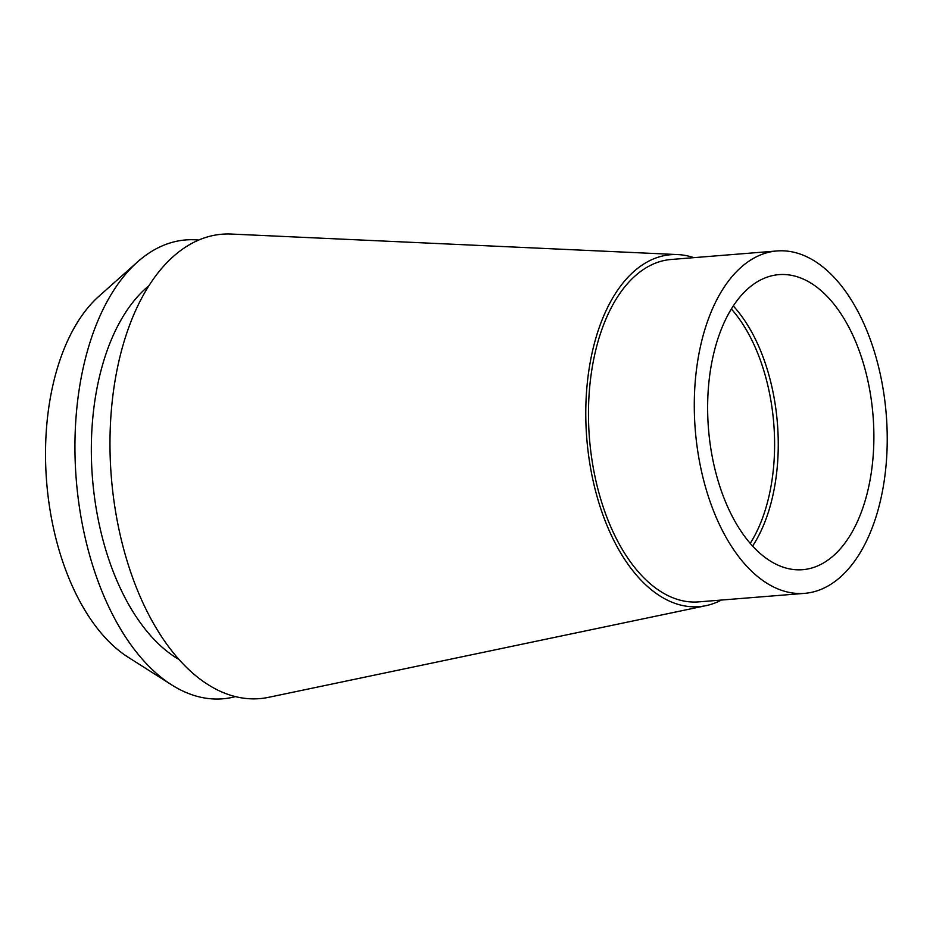 <?xml version="1.0" encoding="UTF-8"?>
<svg xmlns="http://www.w3.org/2000/svg" width="933" height="933" viewBox="0 0 933 933"><rect width="100%" height="100%" fill="white"/><g stroke="black" fill="none" stroke-linecap="round" stroke-linejoin="round"><path stroke-width="1.4" d="M778.484 250.86A171.754 95.796 -94.6 0 1 886.35 415.815A171.754 95.796 -94.6 0 1 804.538 593.365A171.754 95.796 -94.6 0 1 803.033 593.458A171.754 95.796 -94.6 0 1 695.167 428.504A171.754 95.796 -94.6 0 1 776.979 250.965A171.754 95.796 -94.6 0 1 778.484 250.86M780.175 274.547A147.997 82.547 85.4 0 0 778.88 274.64A147.997 82.547 85.4 0 0 708.392 427.629A147.997 82.547 85.4 0 0 801.342 569.771A147.997 82.547 85.4 0 0 802.637 569.69A147.997 82.547 85.4 0 0 873.125 416.701A147.997 82.547 85.4 0 0 780.175 274.547M776.979 250.965L671.165 259.479A171.754 95.796 85.4 0 0 589.353 437.017A171.754 95.796 85.4 0 0 697.219 601.983A171.754 95.796 85.4 0 0 698.724 601.878L804.538 593.365M721.431 600.047A176.547 98.466 -94.6 0 1 706.001 605.657A176.547 98.466 -94.6 0 1 697.557 606.753A176.547 98.466 -94.6 0 1 586.577 435.816A176.547 98.466 -94.6 0 1 672.32 254.604A176.547 98.466 -94.6 0 1 677.743 254.581A176.547 98.466 -94.6 0 1 693.872 257.648M677.743 254.581L231.326 234.055A232.97 129.932 85.4 0 0 224.177 234.078A232.97 129.932 85.4 0 0 111.039 473.206A232.97 129.932 85.4 0 0 257.485 698.77A232.97 129.932 85.4 0 0 268.622 697.324L706.001 605.657M148.907 285.743A200.992 112.1 85.4 0 0 92.484 478.372A200.992 112.1 85.4 0 0 178.984 659.491M235.454 696.613A230.183 128.381 -94.6 0 1 220.678 698.945A230.183 128.381 -94.6 0 1 171.602 684.834A230.183 128.381 -94.6 0 1 76.261 479.679A230.183 128.381 -94.6 0 1 137.559 261.905A230.183 128.381 -94.6 0 1 187.766 239.804A230.183 128.381 -94.6 0 1 198.706 240.061M137.559 261.905L98.956 296.228A196.42 109.558 85.4 0 0 46.65 482.058A196.42 109.558 85.4 0 0 128.008 657.135L171.602 684.834M750.214 543.379A146.178 81.533 85.4 0 0 731.355 308.986M733.28 305.966A147.997 82.547 -94.6 0 1 752.604 546.062"/></g></svg>
